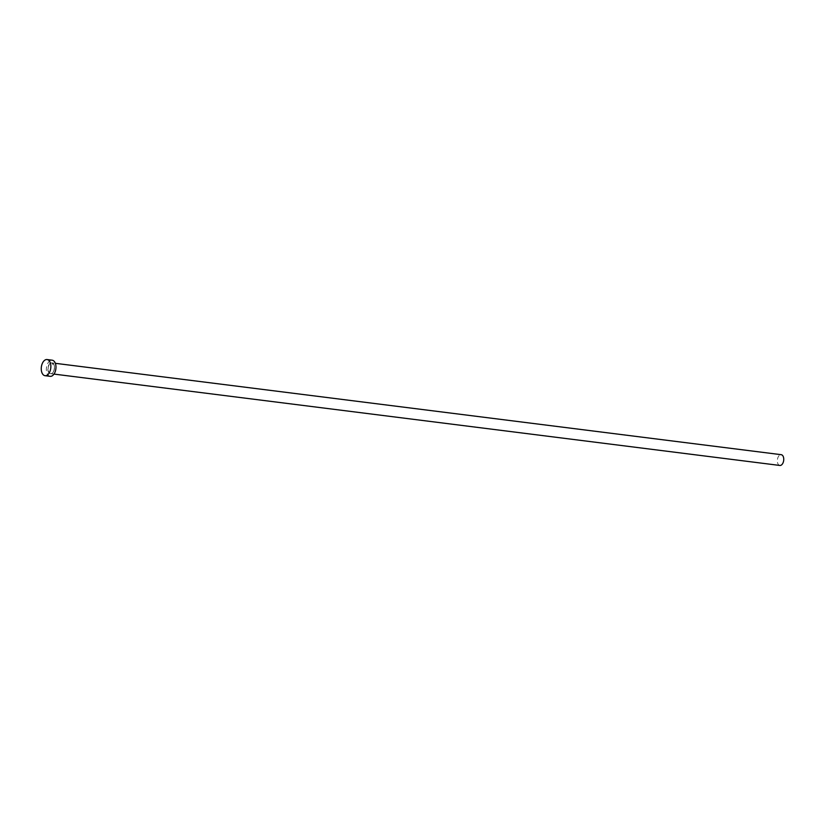 <?xml version="1.0" encoding="UTF-8"?>
<svg xmlns="http://www.w3.org/2000/svg" width="825" height="825" viewBox="0 0 825 825"><rect width="100%" height="100%" fill="white"/><g stroke="black" fill="none" stroke-linecap="round" stroke-linejoin="round"><path stroke-width="0.62" stroke-dasharray="4.12 3.09" d="M779.862 465.455A5.424 3.156 97.2 0 1 777.336 460.866A5.424 3.156 97.2 0 1 781.223 454.688M50.15 376.334A8.137 4.733 97.2 0 1 46.355 369.466A8.137 4.733 97.2 0 1 52.181 360.195M54.481 367.445A5.61 3.259 -82.8 0 0 51.14 362.752A5.61 3.259 -82.8 0 0 47.85 369.095A5.61 3.259 -82.8 0 0 51.191 373.777A5.61 3.259 -82.8 0 0 54.481 367.445M48.108 369.084A5.424 3.156 97.2 0 1 51.985 362.897A5.424 3.156 97.2 0 1 54.512 367.486A5.424 3.156 97.2 0 1 50.634 373.663A5.424 3.156 97.2 0 1 48.108 369.084M53.986 374.086L50.634 373.663C52.831 373.478 54.099 371.405 54.44 367.455L51.985 362.897L55.347 363.32"/><path stroke-width="1.24" d="M55.347 363.32L781.223 454.688A5.424 3.156 97.2 0 1 783.75 459.267A5.424 3.156 97.2 0 1 779.862 465.455L53.986 374.086M47.077 359.545L52.181 360.195A8.137 4.733 97.2 0 1 55.976 367.063A8.137 4.733 97.2 0 1 50.15 376.334L45.045 375.695A8.137 4.733 97.2 0 1 41.25 368.816A8.137 4.733 97.2 0 1 47.077 359.545A8.137 4.733 97.2 0 1 50.861 366.424A8.137 4.733 97.2 0 1 45.045 375.695"/></g></svg>
